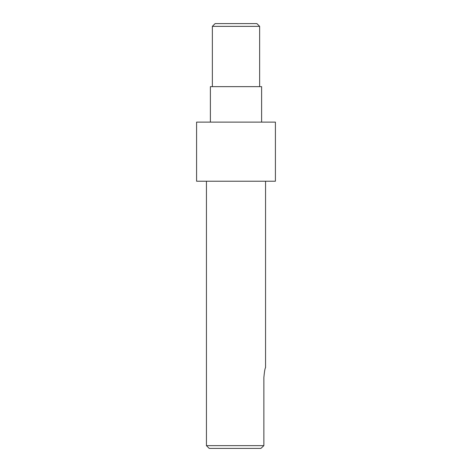 <?xml version="1.0" encoding="UTF-8"?>
<svg xmlns="http://www.w3.org/2000/svg" width="472" height="472" viewBox="0 0 472 472"><rect width="100%" height="100%" fill="white"/><g stroke="black" fill="none" stroke-linecap="round" stroke-linejoin="round"><path stroke-width="0.71" d="M259.641 26.361L256.886 23.6L215.114 23.6L212.359 26.361L259.641 26.361L259.641 86.647M212.359 26.361L212.359 86.647M261.612 122.118L261.612 86.647L210.388 86.647L210.388 122.118M209.202 448.4L260.922 448.4L263.866 445.639L206.447 445.639L209.202 448.4M263.866 445.639L263.866 377.47C264.444 371.488 265.004 368.201 265.553 367.617C265.004 368.201 264.444 371.488 263.866 377.47M275.406 181.224L196.594 181.224L196.594 122.118L275.406 122.118L275.406 181.224M206.447 181.224L206.447 445.639M265.553 181.224L265.553 367.617"/></g></svg>

